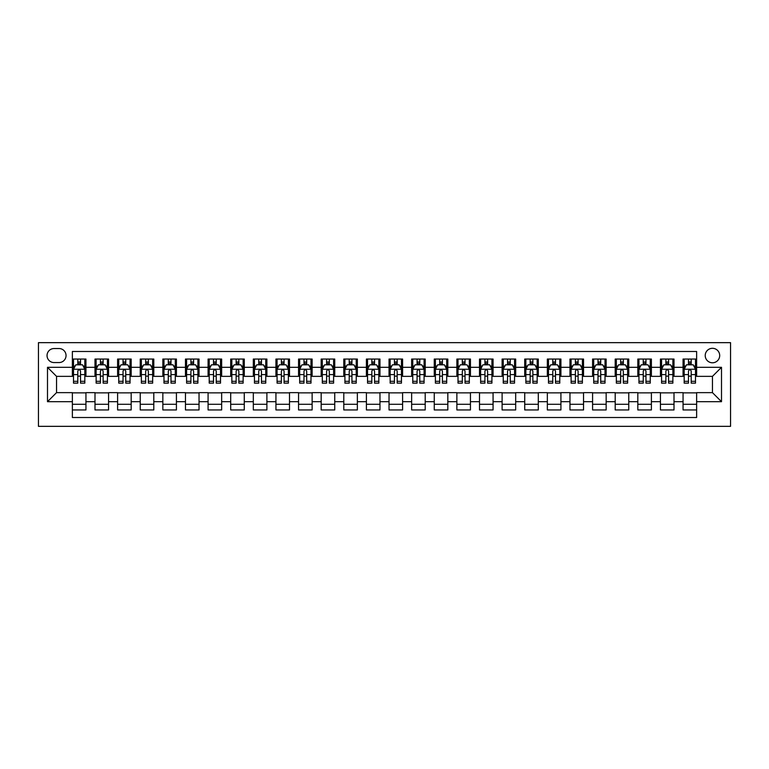 <?xml version="1.0" encoding="UTF-8"?>
<svg xmlns="http://www.w3.org/2000/svg" width="769" height="769" viewBox="0 0 769 769"><rect width="100%" height="100%" fill="white"/><g stroke="black" fill="none" stroke-linecap="round" stroke-linejoin="round"><path stroke-width="1.15" d="M712.459 348.309A7.238 7.238 0 0 0 705.221 355.547A7.238 7.238 0 0 0 712.459 362.785A7.238 7.238 0 0 0 719.697 355.547A7.238 7.238 0 0 0 712.459 348.309M38.45 426.343L730.55 426.343L730.55 342.657L38.45 342.657L38.45 426.343M696.627 359.056L683.055 359.056L683.055 367.313L674.009 367.313L674.009 376.358L683.055 376.358L683.055 367.313M674.009 367.313L674.009 359.056L660.436 359.056L660.436 367.313L651.391 367.313L651.391 376.358L660.436 376.358L660.436 367.313M651.391 367.313L651.391 359.056L637.818 359.056L637.818 367.313L628.773 367.313L628.773 376.358L637.818 376.358L637.818 367.313M628.773 367.313L628.773 359.056L615.2 359.056L615.2 367.313L606.155 367.313L606.155 376.358L615.2 376.358L615.2 367.313M606.155 367.313L606.155 359.056L592.582 359.056L592.582 367.313L583.536 367.313L583.536 376.358L592.582 376.358L592.582 367.313M583.536 367.313L583.536 359.056L569.964 359.056L569.964 367.313L560.918 367.313L560.918 376.358L569.964 376.358L569.964 367.313M560.918 367.313L560.918 359.056L547.345 359.056L547.345 367.313L538.3 367.313L538.3 376.358L547.345 376.358L547.345 367.313M538.3 367.313L538.3 359.056L524.727 359.056L524.727 367.313L515.682 367.313L515.682 376.358L524.727 376.358L524.727 367.313M515.682 367.313L515.682 359.056L502.109 359.056L502.109 367.313L493.064 367.313L493.064 376.358L502.109 376.358L502.109 367.313M493.064 367.313L493.064 359.056L479.491 359.056L479.491 367.313L470.445 367.313L470.445 376.358L479.491 376.358L479.491 367.313M470.445 367.313L470.445 359.056L456.873 359.056L456.873 367.313L447.827 367.313L447.827 376.358L456.873 376.358L456.873 367.313M447.827 367.313L447.827 359.056L434.254 359.056L434.254 367.313L425.209 367.313L425.209 376.358L434.254 376.358L434.254 367.313M425.209 367.313L425.209 359.056L411.646 359.056L411.646 367.313L402.591 367.313L402.591 376.358L411.646 376.358L411.646 367.313M402.591 367.313L402.591 359.056L389.027 359.056L389.027 367.313L379.973 367.313L379.973 376.358L389.027 376.358L389.027 367.313M379.973 367.313L379.973 359.056L366.409 359.056L366.409 367.313L357.354 367.313L357.354 376.358L366.409 376.358L366.409 367.313M357.354 367.313L357.354 359.056L343.791 359.056L343.791 367.313L334.746 367.313L334.746 376.358L343.791 376.358L343.791 367.313M334.746 367.313L334.746 359.056L321.173 359.056L321.173 367.313L312.127 367.313L312.127 376.358L321.173 376.358L321.173 367.313M312.127 367.313L312.127 359.056L298.555 359.056L298.555 367.313L289.509 367.313L289.509 376.358L298.555 376.358L298.555 367.313M289.509 367.313L289.509 359.056L275.936 359.056L275.936 367.313L266.891 367.313L266.891 376.358L275.936 376.358L275.936 367.313M266.891 367.313L266.891 359.056L253.318 359.056L253.318 367.313L244.273 367.313L244.273 376.358L253.318 376.358L253.318 367.313M244.273 367.313L244.273 359.056L230.7 359.056L230.7 367.313L221.655 367.313L221.655 376.358L230.7 376.358L230.7 367.313M221.655 367.313L221.655 359.056L208.082 359.056L208.082 367.313L199.036 367.313L199.036 376.358L208.082 376.358L208.082 367.313M199.036 367.313L199.036 359.056L185.464 359.056L185.464 367.313L176.418 367.313L176.418 376.358L185.464 376.358L185.464 367.313M176.418 367.313L176.418 359.056L162.845 359.056L162.845 367.313L153.8 367.313L153.8 376.358L162.845 376.358L162.845 367.313M153.8 367.313L153.8 359.056L140.227 359.056L140.227 367.313L131.182 367.313L131.182 376.358L140.227 376.358L140.227 367.313M131.182 367.313L131.182 359.056L117.609 359.056L117.609 367.313L108.564 367.313L108.564 376.358L117.609 376.358L117.609 367.313M108.564 367.313L108.564 359.056L94.991 359.056L94.991 376.358L85.945 376.358L85.945 359.056L72.373 359.056M72.373 409.944L85.945 409.944L85.945 392.642L94.991 392.642L94.991 409.944L108.564 409.944L108.564 392.642L117.609 392.642L117.609 401.687L108.564 401.687M117.609 401.687L117.609 409.944L131.182 409.944L131.182 392.642L140.227 392.642L140.227 401.687L131.182 401.687M140.227 401.687L140.227 409.944L153.8 409.944L153.8 392.642L162.845 392.642L162.845 401.687L153.8 401.687M162.845 401.687L162.845 409.944L176.418 409.944L176.418 392.642L185.464 392.642L185.464 401.687L176.418 401.687M185.464 401.687L185.464 409.944L199.036 409.944L199.036 392.642L208.082 392.642L208.082 401.687L199.036 401.687M208.082 401.687L208.082 409.944L221.655 409.944L221.655 392.642L230.7 392.642L230.7 401.687L221.655 401.687M230.7 401.687L230.7 409.944L244.273 409.944L244.273 392.642L253.318 392.642L253.318 401.687L244.273 401.687M253.318 401.687L253.318 409.944L266.891 409.944L266.891 392.642L275.936 392.642L275.936 401.687L266.891 401.687M275.936 401.687L275.936 409.944L289.509 409.944L289.509 392.642L298.555 392.642L298.555 401.687L289.509 401.687M298.555 401.687L298.555 409.944L312.127 409.944L312.127 392.642L321.173 392.642L321.173 401.687L312.127 401.687M321.173 401.687L321.173 409.944L334.746 409.944L334.746 392.642L343.791 392.642L343.791 401.687L334.746 401.687M343.791 401.687L343.791 409.944L357.354 409.944L357.354 392.642L366.409 392.642L366.409 401.687L357.354 401.687M366.409 401.687L366.409 409.944L379.973 409.944L379.973 392.642L389.027 392.642L389.027 401.687L379.973 401.687M389.027 401.687L389.027 409.944L402.591 409.944L402.591 392.642L411.646 392.642L411.646 401.687L402.591 401.687M411.646 401.687L411.646 409.944L425.209 409.944L425.209 392.642L434.254 392.642L434.254 401.687L425.209 401.687M434.254 401.687L434.254 409.944L447.827 409.944L447.827 392.642L456.873 392.642L456.873 401.687L447.827 401.687M456.873 401.687L456.873 409.944L470.445 409.944L470.445 392.642L479.491 392.642L479.491 401.687L470.445 401.687M479.491 401.687L479.491 409.944L493.064 409.944L493.064 392.642L502.109 392.642L502.109 401.687L493.064 401.687M502.109 401.687L502.109 409.944L515.682 409.944L515.682 392.642L524.727 392.642L524.727 401.687L515.682 401.687M524.727 401.687L524.727 409.944L538.3 409.944L538.3 392.642L547.345 392.642L547.345 401.687L538.3 401.687M547.345 401.687L547.345 409.944L560.918 409.944L560.918 392.642L569.964 392.642L569.964 401.687L560.918 401.687M569.964 401.687L569.964 409.944L583.536 409.944L583.536 392.642L592.582 392.642L592.582 401.687L583.536 401.687M592.582 401.687L592.582 409.944L606.155 409.944L606.155 392.642L615.2 392.642L615.2 401.687L606.155 401.687M615.2 401.687L615.2 409.944L628.773 409.944L628.773 392.642L637.818 392.642L637.818 401.687L628.773 401.687M637.818 401.687L637.818 409.944L651.391 409.944L651.391 392.642L660.436 392.642L660.436 401.687L651.391 401.687M660.436 401.687L660.436 409.944L674.009 409.944L674.009 392.642L683.055 392.642L683.055 401.687L674.009 401.687M54.061 362.564L59.03 362.564A7.008 7.008 0 0 0 66.047 355.547A7.008 7.008 0 0 0 59.03 348.54L54.061 348.54A7.008 7.008 0 0 0 47.044 355.547A7.008 7.008 0 0 0 54.061 362.564M696.627 367.313L696.627 351.481L72.373 351.481L72.373 376.358L56.541 376.358L56.541 392.642L72.373 392.642L72.373 417.519L696.627 417.519L696.627 392.642L712.459 392.642L712.459 376.358L696.627 376.358L696.627 367.313L721.505 367.313L721.505 401.687L696.627 401.687M72.373 401.687L47.495 401.687L47.495 367.313L72.373 367.313M683.055 401.687L683.055 409.944L696.627 409.944M72.373 364.708L73.507 364.708M77.804 364.708L80.514 364.708M84.821 364.708L85.945 364.708M72.373 376.128L73.507 376.128M77.804 376.128L80.514 376.128M84.821 376.128L85.945 376.128M72.373 392.872L85.945 392.872M72.373 404.292L85.945 404.292M94.991 376.128L96.125 376.128M100.422 376.128L103.133 376.128M107.429 376.128L108.564 376.128M94.991 364.708L96.125 364.708M100.422 364.708L103.133 364.708M107.429 364.708L108.564 364.708M94.991 392.872L108.564 392.872M94.991 404.292L108.564 404.292M117.609 392.872L131.182 392.872M117.609 404.292L131.182 404.292M117.609 364.708L118.743 364.708M123.04 364.708L125.751 364.708M130.048 364.708L131.182 364.708M117.609 376.128L118.743 376.128M123.04 376.128L125.751 376.128M130.048 376.128L131.182 376.128M140.227 392.872L153.8 392.872M140.227 404.292L153.8 404.292M140.227 364.708L141.361 364.708M145.658 364.708L148.369 364.708M152.666 364.708L153.8 364.708M140.227 376.128L141.361 376.128M145.658 376.128L148.369 376.128M152.666 376.128L153.8 376.128M162.845 392.872L176.418 392.872M162.845 404.292L176.418 404.292M162.845 364.708L163.98 364.708M168.276 364.708L170.987 364.708M175.284 364.708L176.418 364.708M162.845 376.128L163.98 376.128M168.276 376.128L170.987 376.128M175.284 376.128L176.418 376.128M185.464 392.872L199.036 392.872M185.464 404.292L199.036 404.292M185.464 364.708L186.598 364.708M190.895 364.708L193.605 364.708M197.902 364.708L199.036 364.708M185.464 376.128L186.598 376.128M190.895 376.128L193.605 376.128M197.902 376.128L199.036 376.128M208.082 392.872L221.655 392.872M208.082 404.292L221.655 404.292M208.082 364.708L209.216 364.708M213.513 364.708L216.224 364.708M220.52 364.708L221.655 364.708M208.082 376.128L209.216 376.128M213.513 376.128L216.224 376.128M220.52 376.128L221.655 376.128M230.7 392.872L244.273 392.872M230.7 404.292L244.273 404.292M230.7 364.708L231.834 364.708M236.131 364.708L238.842 364.708M243.139 364.708L244.273 364.708M230.7 376.128L231.834 376.128M236.131 376.128L238.842 376.128M243.139 376.128L244.273 376.128M253.318 392.872L266.891 392.872M253.318 404.292L266.891 404.292M253.318 364.708L254.452 364.708M258.749 364.708L261.46 364.708M265.757 364.708L266.891 364.708M253.318 376.128L254.452 376.128M258.749 376.128L261.46 376.128M265.757 376.128L266.891 376.128M275.936 392.872L289.509 392.872M275.936 404.292L289.509 404.292M275.936 364.708L277.071 364.708M281.367 364.708L284.078 364.708M288.375 364.708L289.509 364.708M275.936 376.128L277.071 376.128M281.367 376.128L284.078 376.128M288.375 376.128L289.509 376.128M298.555 392.872L312.127 392.872M298.555 404.292L312.127 404.292M298.555 364.708L299.679 364.708M303.986 364.708L306.696 364.708M310.993 364.708L312.127 364.708M298.555 376.128L299.679 376.128M303.986 376.128L306.696 376.128M310.993 376.128L312.127 376.128M321.173 392.872L334.746 392.872M321.173 404.292L334.746 404.292M321.173 364.708L322.298 364.708M326.594 364.708L329.315 364.708M333.611 364.708L334.746 364.708M321.173 376.128L322.298 376.128M326.594 376.128L329.315 376.128M333.611 376.128L334.746 376.128M343.791 392.872L357.354 392.872M343.791 404.292L357.354 404.292M343.791 364.708L344.916 364.708M349.213 364.708L351.933 364.708M356.23 364.708L357.354 364.708M343.791 376.128L344.916 376.128M349.213 376.128L351.933 376.128M356.23 376.128L357.354 376.128M366.409 392.872L379.973 392.872M366.409 404.292L379.973 404.292M366.409 364.708L367.534 364.708M371.831 364.708L374.551 364.708M378.848 364.708L379.973 364.708M366.409 376.128L367.534 376.128M371.831 376.128L374.551 376.128M378.848 376.128L379.973 376.128M389.027 392.872L402.591 392.872M389.027 404.292L402.591 404.292M389.027 364.708L390.152 364.708M394.449 364.708L397.169 364.708M401.466 364.708L402.591 364.708M389.027 376.128L390.152 376.128M394.449 376.128L397.169 376.128M401.466 376.128L402.591 376.128M411.646 392.872L425.209 392.872M411.646 404.292L425.209 404.292M411.646 364.708L412.77 364.708M417.067 364.708L419.787 364.708M424.084 364.708L425.209 364.708M411.646 376.128L412.77 376.128M417.067 376.128L419.787 376.128M424.084 376.128L425.209 376.128M434.254 392.872L447.827 392.872M434.254 404.292L447.827 404.292M434.254 364.708L435.389 364.708M439.685 364.708L442.406 364.708M446.702 364.708L447.827 364.708M434.254 376.128L435.389 376.128M439.685 376.128L442.406 376.128M446.702 376.128L447.827 376.128M456.873 392.872L470.445 392.872M456.873 404.292L470.445 404.292M456.873 364.708L458.007 364.708M462.304 364.708L465.014 364.708M469.321 364.708L470.445 364.708M456.873 376.128L458.007 376.128M462.304 376.128L465.014 376.128M469.321 376.128L470.445 376.128M479.491 392.872L493.064 392.872M479.491 404.292L493.064 404.292M479.491 364.708L480.625 364.708M484.922 364.708L487.633 364.708M491.929 364.708L493.064 364.708M479.491 376.128L480.625 376.128M484.922 376.128L487.633 376.128M491.929 376.128L493.064 376.128M502.109 392.872L515.682 392.872M502.109 404.292L515.682 404.292M502.109 364.708L503.243 364.708M507.54 364.708L510.251 364.708M514.548 364.708L515.682 364.708M502.109 376.128L503.243 376.128M507.54 376.128L510.251 376.128M514.548 376.128L515.682 376.128M524.727 392.872L538.3 392.872M524.727 404.292L538.3 404.292M524.727 364.708L525.861 364.708M530.158 364.708L532.869 364.708M537.166 364.708L538.3 364.708M524.727 376.128L525.861 376.128M530.158 376.128L532.869 376.128M537.166 376.128L538.3 376.128M547.345 392.872L560.918 392.872M547.345 404.292L560.918 404.292M547.345 364.708L548.48 364.708M552.776 364.708L555.487 364.708M559.784 364.708L560.918 364.708M547.345 376.128L548.48 376.128M552.776 376.128L555.487 376.128M559.784 376.128L560.918 376.128M569.964 392.872L583.536 392.872M569.964 404.292L583.536 404.292M569.964 364.708L571.098 364.708M575.395 364.708L578.105 364.708M582.402 364.708L583.536 364.708M569.964 376.128L571.098 376.128M575.395 376.128L578.105 376.128M582.402 376.128L583.536 376.128M592.582 392.872L606.155 392.872M592.582 404.292L606.155 404.292M592.582 364.708L593.716 364.708M598.013 364.708L600.724 364.708M605.02 364.708L606.155 364.708M592.582 376.128L593.716 376.128M598.013 376.128L600.724 376.128M605.02 376.128L606.155 376.128M615.2 392.872L628.773 392.872M615.2 404.292L628.773 404.292M615.2 364.708L616.334 364.708M620.631 364.708L623.342 364.708M627.639 364.708L628.773 364.708M615.2 376.128L616.334 376.128M620.631 376.128L623.342 376.128M627.639 376.128L628.773 376.128M637.818 392.872L651.391 392.872M637.818 404.292L651.391 404.292M637.818 364.708L638.952 364.708M643.249 364.708L645.96 364.708M650.257 364.708L651.391 364.708M637.818 376.128L638.952 376.128M643.249 376.128L645.96 376.128M650.257 376.128L651.391 376.128M660.436 392.872L674.009 392.872M660.436 404.292L674.009 404.292M660.436 364.708L661.571 364.708M665.867 364.708L668.578 364.708M672.875 364.708L674.009 364.708M660.436 376.128L661.571 376.128M665.867 376.128L668.578 376.128M672.875 376.128L674.009 376.128M683.055 392.872L696.627 392.872M683.055 404.292L696.627 404.292M683.055 364.708L684.179 364.708M688.486 364.708L691.196 364.708M695.493 364.708L696.627 364.708M683.055 376.128L684.179 376.128M688.486 376.128L691.196 376.128M695.493 376.128L696.627 376.128M56.541 376.358L47.495 367.313M56.541 392.642L47.495 401.687M721.505 367.313L712.459 376.358M721.505 401.687L712.459 392.642M80.514 361.997L77.804 361.997M84.821 381.299L80.514 381.299L80.514 383.145L84.821 383.145L84.821 369.351L82.552 364.823L75.766 364.823L73.507 369.351L73.507 383.145L77.804 383.145L77.804 381.299L73.507 381.299M73.507 369.351L73.507 359.056M84.821 369.351L84.821 359.056M77.804 364.823L77.804 359.056M80.514 359.056L80.514 364.823M80.514 381.299L80.514 371.043C79.611 369.303 78.707 369.303 77.804 371.043L77.804 381.299M103.133 361.997L100.422 361.997M107.429 381.299L103.133 381.299L103.133 383.145L107.429 383.145L107.429 369.351L105.17 364.823L98.384 364.823L96.125 369.351L96.125 383.145L100.422 383.145L100.422 381.299L96.125 381.299M96.125 369.351L96.125 359.056M107.429 369.351L107.429 359.056M100.422 364.823L100.422 359.056M103.133 359.056L103.133 364.823M103.133 381.299L103.133 371.043C102.229 369.303 101.325 369.303 100.422 371.043L100.422 381.299M125.751 361.997L123.04 361.997M130.048 381.299L125.751 381.299L125.751 383.145L130.048 383.145L130.048 369.351L127.789 364.823L121.002 364.823L118.743 369.351L118.743 383.145L123.04 383.145L123.04 381.299L118.743 381.299M118.743 369.351L118.743 359.056M130.048 369.351L130.048 359.056M123.04 364.823L123.04 359.056M125.751 359.056L125.751 364.823M125.751 381.299L125.751 371.043C124.847 369.303 123.944 369.303 123.04 371.043L123.04 381.299M148.369 361.997L145.658 361.997M152.666 381.299L148.369 381.299L148.369 383.145L152.666 383.145L152.666 369.351L150.407 364.823L143.62 364.823L141.361 369.351L141.361 383.145L145.658 383.145L145.658 381.299L141.361 381.299M141.361 369.351L141.361 359.056M152.666 369.351L152.666 359.056M145.658 364.823L145.658 359.056M148.369 359.056L148.369 364.823M148.369 381.299L148.369 371.043C147.465 369.303 146.562 369.303 145.658 371.043L145.658 381.299M170.987 361.997L168.276 361.997M175.284 381.299L170.987 381.299L170.987 383.145L175.284 383.145L175.284 369.351L173.025 364.823L166.239 364.823L163.98 369.351L163.98 383.145L168.276 383.145L168.276 381.299L163.98 381.299M163.98 369.351L163.98 359.056M175.284 369.351L175.284 359.056M168.276 364.823L168.276 359.056M170.987 359.056L170.987 364.823M170.987 381.299L170.987 371.043C170.084 369.303 169.18 369.303 168.276 371.043L168.276 381.299M193.605 361.997L190.895 361.997M197.902 381.299L193.605 381.299L193.605 383.145L197.902 383.145L197.902 369.351L195.643 364.823L188.857 364.823L186.598 369.351L186.598 383.145L190.895 383.145L190.895 381.299L186.598 381.299M186.598 369.351L186.598 359.056M197.902 369.351L197.902 359.056M190.895 364.823L190.895 359.056M193.605 359.056L193.605 364.823M193.605 381.299L193.605 371.043C192.702 369.303 191.798 369.303 190.895 371.043L190.895 381.299M216.224 361.997L213.513 361.997M220.52 381.299L216.224 381.299L216.224 383.145L220.52 383.145L220.52 369.351L218.261 364.823L211.475 364.823L209.216 369.351L209.216 383.145L213.513 383.145L213.513 381.299L209.216 381.299M209.216 369.351L209.216 359.056M220.52 369.351L220.52 359.056M213.513 364.823L213.513 359.056M216.224 359.056L216.224 364.823M216.224 381.299L216.224 371.043C215.32 369.303 214.416 369.303 213.513 371.043L213.513 381.299M238.842 361.997L236.131 361.997M243.139 381.299L238.842 381.299L238.842 383.145L243.139 383.145L243.139 369.351L240.88 364.823L234.093 364.823L231.834 369.351L231.834 383.145L236.131 383.145L236.131 381.299L231.834 381.299M231.834 369.351L231.834 359.056M243.139 369.351L243.139 359.056M236.131 364.823L236.131 359.056M238.842 359.056L238.842 364.823M238.842 381.299L238.842 371.043C237.938 369.303 237.035 369.303 236.131 371.043L236.131 381.299M261.46 361.997L258.749 361.997M265.757 381.299L261.46 381.299L261.46 383.145L265.757 383.145L265.757 369.351L263.498 364.823L256.711 364.823L254.452 369.351L254.452 383.145L258.749 383.145L258.749 381.299L254.452 381.299M254.452 369.351L254.452 359.056M265.757 369.351L265.757 359.056M258.749 364.823L258.749 359.056M261.46 359.056L261.46 364.823M261.46 381.299L261.46 371.043C260.556 369.303 259.653 369.303 258.749 371.043L258.749 381.299M284.078 361.997L281.367 361.997M288.375 381.299L284.078 381.299L284.078 383.145L288.375 383.145L288.375 369.351L286.116 364.823L279.33 364.823L277.071 369.351L277.071 383.145L281.367 383.145L281.367 381.299L277.071 381.299M277.071 369.351L277.071 359.056M288.375 369.351L288.375 359.056M281.367 364.823L281.367 359.056M284.078 359.056L284.078 364.823M284.078 381.299L284.078 371.043C283.175 369.303 282.271 369.303 281.367 371.043L281.367 381.299M306.696 361.997L303.986 361.997M310.993 381.299L306.696 381.299L306.696 383.145L310.993 383.145L310.993 369.351L308.734 364.823L301.948 364.823L299.679 369.351L299.679 383.145L303.986 383.145L303.986 381.299L299.679 381.299M299.679 369.351L299.679 359.056M310.993 369.351L310.993 359.056M303.986 364.823L303.986 359.056M306.696 359.056L306.696 364.823M306.696 381.299L306.696 371.043C305.793 369.303 304.889 369.303 303.986 371.043L303.986 381.299M329.315 361.997L326.594 361.997M333.611 381.299L329.315 381.299L329.315 383.145L333.611 383.145L333.611 369.351L331.352 364.823L324.566 364.823L322.298 369.351L322.298 383.145L326.594 383.145L326.594 381.299L322.298 381.299M322.298 369.351L322.298 359.056M333.611 369.351L333.611 359.056M326.594 364.823L326.594 359.056M329.315 359.056L329.315 364.823M329.315 381.299L329.315 371.043C328.411 369.303 327.507 369.303 326.594 371.043L326.594 381.299M351.933 361.997L349.213 361.997M356.23 381.299L351.933 381.299L351.933 383.145L356.23 383.145L356.23 369.351L353.971 364.823L347.184 364.823L344.916 369.351L344.916 383.145L349.213 383.145L349.213 381.299L344.916 381.299M344.916 369.351L344.916 359.056M356.23 369.351L356.23 359.056M349.213 364.823L349.213 359.056M351.933 359.056L351.933 364.823M351.933 381.299L351.933 371.043C351.029 369.303 350.126 369.303 349.213 371.043L349.213 381.299M374.551 361.997L371.831 361.997M378.848 381.299L374.551 381.299L374.551 383.145L378.848 383.145L378.848 369.351L376.579 364.823L369.802 364.823L367.534 369.351L367.534 383.145L371.831 383.145L371.831 381.299L367.534 381.299M367.534 369.351L367.534 359.056M378.848 369.351L378.848 359.056M371.831 364.823L371.831 359.056M374.551 359.056L374.551 364.823M374.551 381.299L374.551 371.043C373.647 369.303 372.744 369.303 371.831 371.043L371.831 381.299M397.169 361.997L394.449 361.997M401.466 381.299L397.169 381.299L397.169 383.145L401.466 383.145L401.466 369.351L399.198 364.823L392.421 364.823L390.152 369.351L390.152 383.145L394.449 383.145L394.449 381.299L390.152 381.299M390.152 369.351L390.152 359.056M401.466 369.351L401.466 359.056M394.449 364.823L394.449 359.056M397.169 359.056L397.169 364.823M397.169 381.299L397.169 371.043C396.266 369.303 395.362 369.303 394.449 371.043L394.449 381.299M419.787 361.997L417.067 361.997M424.084 381.299L419.787 381.299L419.787 383.145L424.084 383.145L424.084 369.351L421.816 364.823L415.029 364.823L412.77 369.351L412.77 383.145L417.067 383.145L417.067 381.299L412.77 381.299M412.77 369.351L412.77 359.056M424.084 369.351L424.084 359.056M417.067 364.823L417.067 359.056M419.787 359.056L419.787 364.823M419.787 381.299L419.787 371.043C418.884 369.303 417.971 369.303 417.067 371.043L417.067 381.299M442.406 361.997L439.685 361.997M446.702 381.299L442.406 381.299L442.406 383.145L446.702 383.145L446.702 369.351L444.434 364.823L437.648 364.823L435.389 369.351L435.389 383.145L439.685 383.145L439.685 381.299L435.389 381.299M435.389 369.351L435.389 359.056M446.702 369.351L446.702 359.056M439.685 364.823L439.685 359.056M442.406 359.056L442.406 364.823M442.406 381.299L442.406 371.043C441.502 369.303 440.589 369.303 439.685 371.043L439.685 381.299M465.014 361.997L462.304 361.997M469.321 381.299L465.014 381.299L465.014 383.145L469.321 383.145L469.321 369.351L467.052 364.823L460.266 364.823L458.007 369.351L458.007 383.145L462.304 383.145L462.304 381.299L458.007 381.299M458.007 369.351L458.007 359.056M469.321 369.351L469.321 359.056M462.304 364.823L462.304 359.056M465.014 359.056L465.014 364.823M465.014 381.299L465.014 371.043C464.111 369.303 463.207 369.303 462.304 371.043L462.304 381.299M487.633 361.997L484.922 361.997M491.929 381.299L487.633 381.299L487.633 383.145L491.929 383.145L491.929 369.351L489.67 364.823L482.884 364.823L480.625 369.351L480.625 383.145L484.922 383.145L484.922 381.299L480.625 381.299M480.625 369.351L480.625 359.056M491.929 369.351L491.929 359.056M484.922 364.823L484.922 359.056M487.633 359.056L487.633 364.823M487.633 381.299L487.633 371.043C486.729 369.303 485.825 369.303 484.922 371.043L484.922 381.299M510.251 361.997L507.54 361.997M514.548 381.299L510.251 381.299L510.251 383.145L514.548 383.145L514.548 369.351L512.289 364.823L505.502 364.823L503.243 369.351L503.243 383.145L507.54 383.145L507.54 381.299L503.243 381.299M503.243 369.351L503.243 359.056M514.548 369.351L514.548 359.056M507.54 364.823L507.54 359.056M510.251 359.056L510.251 364.823M510.251 381.299L510.251 371.043C509.347 369.303 508.444 369.303 507.54 371.043L507.54 381.299M532.869 361.997L530.158 361.997M537.166 381.299L532.869 381.299L532.869 383.145L537.166 383.145L537.166 369.351L534.907 364.823L528.12 364.823L525.861 369.351L525.861 383.145L530.158 383.145L530.158 381.299L525.861 381.299M525.861 369.351L525.861 359.056M537.166 369.351L537.166 359.056M530.158 364.823L530.158 359.056M532.869 359.056L532.869 364.823M532.869 381.299L532.869 371.043C531.965 369.303 531.062 369.303 530.158 371.043L530.158 381.299M555.487 361.997L552.776 361.997M559.784 381.299L555.487 381.299L555.487 383.145L559.784 383.145L559.784 369.351L557.525 364.823L550.739 364.823L548.48 369.351L548.48 383.145L552.776 383.145L552.776 381.299L548.48 381.299M548.48 369.351L548.48 359.056M559.784 369.351L559.784 359.056M552.776 364.823L552.776 359.056M555.487 359.056L555.487 364.823M555.487 381.299L555.487 371.043C554.584 369.303 553.68 369.303 552.776 371.043L552.776 381.299M578.105 361.997L575.395 361.997M582.402 381.299L578.105 381.299L578.105 383.145L582.402 383.145L582.402 369.351L580.143 364.823L573.357 364.823L571.098 369.351L571.098 383.145L575.395 383.145L575.395 381.299L571.098 381.299M571.098 369.351L571.098 359.056M582.402 369.351L582.402 359.056M575.395 364.823L575.395 359.056M578.105 359.056L578.105 364.823M578.105 381.299L578.105 371.043C577.202 369.303 576.298 369.303 575.395 371.043L575.395 381.299M600.724 361.997L598.013 361.997M605.02 381.299L600.724 381.299L600.724 383.145L605.02 383.145L605.02 369.351L602.761 364.823L595.975 364.823L593.716 369.351L593.716 383.145L598.013 383.145L598.013 381.299L593.716 381.299M593.716 369.351L593.716 359.056M605.02 369.351L605.02 359.056M598.013 364.823L598.013 359.056M600.724 359.056L600.724 364.823M600.724 381.299L600.724 371.043C599.82 369.303 598.916 369.303 598.013 371.043L598.013 381.299M623.342 361.997L620.631 361.997M627.639 381.299L623.342 381.299L623.342 383.145L627.639 383.145L627.639 369.351L625.38 364.823L618.593 364.823L616.334 369.351L616.334 383.145L620.631 383.145L620.631 381.299L616.334 381.299M616.334 369.351L616.334 359.056M627.639 369.351L627.639 359.056M620.631 364.823L620.631 359.056M623.342 359.056L623.342 364.823M623.342 381.299L623.342 371.043C622.438 369.303 621.535 369.303 620.631 371.043L620.631 381.299M645.96 361.997L643.249 361.997M650.257 381.299L645.96 381.299L645.96 383.145L650.257 383.145L650.257 369.351L647.998 364.823L641.211 364.823L638.952 369.351L638.952 383.145L643.249 383.145L643.249 381.299L638.952 381.299M638.952 369.351L638.952 359.056M650.257 369.351L650.257 359.056M643.249 364.823L643.249 359.056M645.96 359.056L645.96 364.823M645.96 381.299L645.96 371.043C645.056 369.303 644.153 369.303 643.249 371.043L643.249 381.299M668.578 361.997L665.867 361.997M672.875 381.299L668.578 381.299L668.578 383.145L672.875 383.145L672.875 369.351L670.616 364.823L663.83 364.823L661.571 369.351L661.571 383.145L665.867 383.145L665.867 381.299L661.571 381.299M661.571 369.351L661.571 359.056M672.875 369.351L672.875 359.056M665.867 364.823L665.867 359.056M668.578 359.056L668.578 364.823M668.578 381.299L668.578 371.043C667.675 369.303 666.771 369.303 665.867 371.043L665.867 381.299M691.196 361.997L688.486 361.997M695.493 381.299L691.196 381.299L691.196 383.145L695.493 383.145L695.493 369.351L693.234 364.823L686.448 364.823L684.179 369.351L684.179 383.145L688.486 383.145L688.486 381.299L684.179 381.299M684.179 369.351L684.179 359.056M695.493 369.351L695.493 359.056M688.486 364.823L688.486 359.056M691.196 359.056L691.196 364.823M691.196 381.299L691.196 371.043C690.293 369.303 689.389 369.303 688.486 371.043L688.486 381.299M94.991 401.687L85.945 401.687M94.991 367.313L85.945 367.313M84.763 369.235L73.564 369.235M73.507 366.063L75.151 366.063M83.177 366.063L84.821 366.063M77.804 374.59L73.507 374.59M84.821 374.59L80.514 374.59M80.514 363.439L77.804 363.439M107.381 369.235L96.183 369.235M96.125 366.063L97.769 366.063M105.795 366.063L107.429 366.063M100.422 374.59L96.125 374.59M107.429 374.59L103.133 374.59M103.133 363.439L100.422 363.439M129.999 369.235L118.801 369.235M118.743 366.063L120.377 366.063M128.413 366.063L130.048 366.063M123.04 374.59L118.743 374.59M130.048 374.59L125.751 374.59M125.751 363.439L123.04 363.439M152.608 369.235L141.419 369.235M141.361 366.063L142.996 366.063M151.032 366.063L152.666 366.063M145.658 374.59L141.361 374.59M152.666 374.59L148.369 374.59M148.369 363.439L145.658 363.439M175.226 369.235L164.037 369.235M163.98 366.063L165.614 366.063M173.65 366.063L175.284 366.063M168.276 374.59L163.98 374.59M175.284 374.59L170.987 374.59M170.987 363.439L168.276 363.439M197.844 369.235L186.656 369.235M186.598 366.063L188.232 366.063M196.268 366.063L197.902 366.063M190.895 374.59L186.598 374.59M197.902 374.59L193.605 374.59M193.605 363.439L190.895 363.439M220.463 369.235L209.274 369.235M209.216 366.063L210.85 366.063M218.886 366.063L220.52 366.063M213.513 374.59L209.216 374.59M220.52 374.59L216.224 374.59M216.224 363.439L213.513 363.439M243.081 369.235L231.892 369.235M231.834 366.063L233.468 366.063M241.504 366.063L243.139 366.063M236.131 374.59L231.834 374.59M243.139 374.59L238.842 374.59M238.842 363.439L236.131 363.439M265.699 369.235L254.501 369.235M254.452 366.063L256.087 366.063M264.123 366.063L265.757 366.063M258.749 374.59L254.452 374.59M265.757 374.59L261.46 374.59M261.46 363.439L258.749 363.439M288.317 369.235L277.119 369.235M277.071 366.063L278.705 366.063M286.731 366.063L288.375 366.063M281.367 374.59L277.071 374.59M288.375 374.59L284.078 374.59M284.078 363.439L281.367 363.439M310.936 369.235L299.737 369.235M299.679 366.063L301.323 366.063M309.349 366.063L310.993 366.063M303.986 374.59L299.679 374.59M310.993 374.59L306.696 374.59M306.696 363.439L303.986 363.439M333.554 369.235L322.355 369.235M322.298 366.063L323.941 366.063M331.968 366.063L333.611 366.063M326.594 374.59L322.298 374.59M333.611 374.59L329.315 374.59M329.315 363.439L326.594 363.439M356.172 369.235L344.973 369.235M344.916 366.063L346.559 366.063M354.586 366.063L356.23 366.063M349.213 374.59L344.916 374.59M356.23 374.59L351.933 374.59M351.933 363.439L349.213 363.439M378.79 369.235L367.592 369.235M367.534 366.063L369.178 366.063M377.204 366.063L378.848 366.063M371.831 374.59L367.534 374.59M378.848 374.59L374.551 374.59M374.551 363.439L371.831 363.439M401.408 369.235L390.21 369.235M390.152 366.063L391.796 366.063M399.822 366.063L401.466 366.063M394.449 374.59L390.152 374.59M401.466 374.59L397.169 374.59M397.169 363.439L394.449 363.439M424.027 369.235L412.828 369.235M412.77 366.063L414.414 366.063M422.441 366.063L424.084 366.063M417.067 374.59L412.77 374.59M424.084 374.59L419.787 374.59M419.787 363.439L417.067 363.439M446.645 369.235L435.446 369.235M435.389 366.063L437.032 366.063M445.059 366.063L446.702 366.063M439.685 374.59L435.389 374.59M446.702 374.59L442.406 374.59M442.406 363.439L439.685 363.439M469.263 369.235L458.064 369.235M458.007 366.063L459.651 366.063M467.677 366.063L469.321 366.063M462.304 374.59L458.007 374.59M469.321 374.59L465.014 374.59M465.014 363.439L462.304 363.439M491.881 369.235L480.683 369.235M480.625 366.063L482.269 366.063M490.295 366.063L491.929 366.063M484.922 374.59L480.625 374.59M491.929 374.59L487.633 374.59M487.633 363.439L484.922 363.439M514.499 369.235L503.301 369.235M503.243 366.063L504.877 366.063M512.913 366.063L514.548 366.063M507.54 374.59L503.243 374.59M514.548 374.59L510.251 374.59M510.251 363.439L507.54 363.439M537.108 369.235L525.919 369.235M525.861 366.063L527.496 366.063M535.532 366.063L537.166 366.063M530.158 374.59L525.861 374.59M537.166 374.59L532.869 374.59M532.869 363.439L530.158 363.439M559.726 369.235L548.537 369.235M548.48 366.063L550.114 366.063M558.15 366.063L559.784 366.063M552.776 374.59L548.48 374.59M559.784 374.59L555.487 374.59M555.487 363.439L552.776 363.439M582.344 369.235L571.156 369.235M571.098 366.063L572.732 366.063M580.768 366.063L582.402 366.063M575.395 374.59L571.098 374.59M582.402 374.59L578.105 374.59M578.105 363.439L575.395 363.439M604.963 369.235L593.774 369.235M593.716 366.063L595.35 366.063M603.386 366.063L605.02 366.063M598.013 374.59L593.716 374.59M605.02 374.59L600.724 374.59M600.724 363.439L598.013 363.439M627.581 369.235L616.392 369.235M616.334 366.063L617.968 366.063M626.004 366.063L627.639 366.063M620.631 374.59L616.334 374.59M627.639 374.59L623.342 374.59M623.342 363.439L620.631 363.439M650.199 369.235L639.001 369.235M638.952 366.063L640.587 366.063M648.623 366.063L650.257 366.063M643.249 374.59L638.952 374.59M650.257 374.59L645.96 374.59M645.96 363.439L643.249 363.439M672.817 369.235L661.619 369.235M661.571 366.063L663.205 366.063M671.231 366.063L672.875 366.063M665.867 374.59L661.571 374.59M672.875 374.59L668.578 374.59M668.578 363.439L665.867 363.439M695.436 369.235L684.237 369.235M684.179 366.063L685.823 366.063M693.849 366.063L695.493 366.063M688.486 374.59L684.179 374.59M695.493 374.59L691.196 374.59M691.196 363.439L688.486 363.439"/></g></svg>
